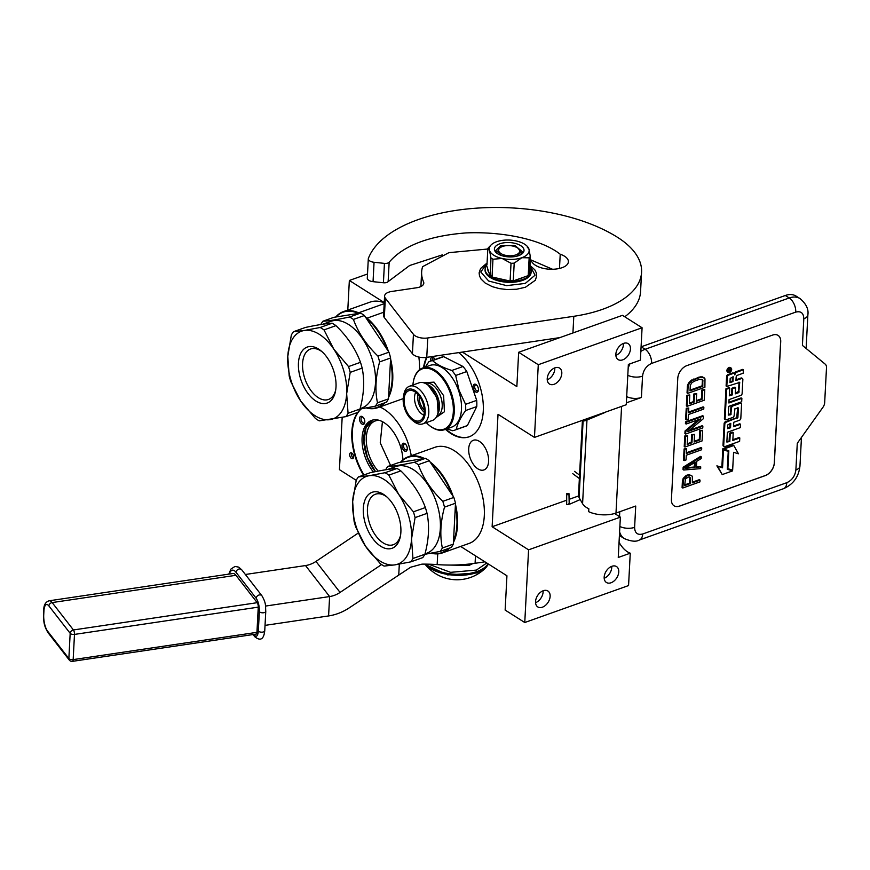 <?xml version="1.0" encoding="UTF-8"?>
<svg xmlns="http://www.w3.org/2000/svg" width="870" height="870" viewBox="0 0 870 870"><rect width="100%" height="100%" fill="white"/><g stroke="black" fill="none" stroke-linecap="round" stroke-linejoin="round"><path stroke-width="1.3" d="M453.531 540.77A50.569 28.862 -109.6 0 0 456.913 525.241A50.569 28.862 -109.6 0 0 455.325 506.568M451.824 494.443A50.569 28.862 -109.6 0 0 431.237 463.666M423.353 458.664A50.569 28.862 -109.6 0 0 400.82 462.231M400.472 462.285A51.015 29.112 70.4 0 1 408.193 456.815A51.015 29.112 70.4 0 1 424.44 458.49M430.128 462.003A51.015 29.112 70.4 0 1 453.205 496.509M455.445 504.274A51.015 29.112 70.4 0 1 457.533 525.295A51.015 29.112 70.4 0 1 453.444 542.401M390.576 358.842A51.015 29.112 70.4 0 1 392.729 380.103A51.015 29.112 70.4 0 1 388.564 397.351M384.899 402.756A51.015 29.112 70.4 0 1 377.602 407.736A51.015 29.112 70.4 0 1 366.335 407.954M418.829 357.059A51.015 29.112 70.4 0 1 419.536 369.728M383.735 312.232L367.053 318.17A51.015 29.112 70.4 0 1 388.444 351.426M366.781 407.878A50.569 28.862 -109.6 0 0 383.703 403.18M388.64 395.752A50.569 28.862 -109.6 0 0 392.109 380.049A50.569 28.862 -109.6 0 0 390.456 361.104M387.063 349.37A50.569 28.862 -109.6 0 0 366.672 318.67L366.411 318.507M365.552 317.224L367.053 318.17L366.672 318.67M358.407 313.428L358.222 313.32A50.569 28.862 -109.6 0 0 336.081 316.963M335.711 317.028A51.015 29.112 70.4 0 1 343.389 311.623A51.015 29.112 70.4 0 1 358.57 312.798L358.222 313.32M359.343 313.287L358.57 312.798L384.181 303.673M343.389 311.623L370.152 302.086A51.015 29.112 70.4 0 1 384.235 302.803M347.793 310.046L349.349 280.466L367.51 273.996M349.349 280.466L384.246 302.575M351.763 453.031A3.11 1.773 -109.6 0 0 350.577 452.813A3.11 1.773 -109.6 0 0 349.707 455.401A3.11 1.773 -109.6 0 0 351.48 458.457A3.11 1.773 -109.6 0 0 352.665 458.664A3.11 1.773 -109.6 0 0 353.535 456.087A3.11 1.773 -109.6 0 0 351.763 453.031M477.924 468.876A15.747 8.983 -109.6 0 0 483.927 469.941A15.747 8.983 -109.6 0 0 488.331 456.837A15.747 8.983 -109.6 0 0 479.37 441.351A15.747 8.983 -109.6 0 0 473.367 440.274A15.747 8.983 -109.6 0 0 468.963 453.379A15.747 8.983 -109.6 0 0 477.924 468.876M458.697 352.622A47.687 27.209 70.4 0 1 482.828 399.678A47.687 27.209 70.4 0 1 469.137 436.805A47.687 27.209 70.4 0 1 450.954 433.564A47.687 27.209 70.4 0 1 445.462 429.345M423.516 367.705A47.687 27.209 70.4 0 1 426.55 357.385M379.798 406.953A47.687 27.209 70.4 0 1 384.159 409.27A47.687 27.209 70.4 0 1 411.238 455.728M363.497 475.107A47.687 27.209 70.4 0 1 357.755 412.413M358.679 411.227A47.687 27.209 70.4 0 1 360.985 408.911M412.935 558.496L424.897 554.244A52.124 29.743 70.4 0 1 422.744 557.616L410.781 561.868A52.124 29.743 70.4 0 0 412.935 558.496L411.532 538.932A46.578 26.578 70.4 0 0 398.667 494.356A46.578 26.578 -109.6 0 0 384.225 479.577A46.578 26.578 -109.6 0 0 369.228 475.705L385.04 472.714A52.124 29.743 -109.6 0 1 386.954 473.856A52.124 29.743 -109.6 0 1 388.868 475.14L398.667 494.356L413.402 511.81A52.124 29.743 70.4 0 1 415.077 517.606L411.532 538.932A46.578 26.578 70.4 0 1 394.969 564.858L384.105 566.087A52.124 29.743 -109.6 0 1 380.277 563.662L365.53 546.219L355.743 527.002A52.124 29.743 -109.6 0 1 354.068 521.195L352.654 501.642L356.211 480.316L339.43 469.648L342.171 417.404M408.193 456.815L434.956 447.289A51.015 29.112 70.4 0 1 479.49 485.58A51.015 29.112 70.4 0 1 469.169 543.402L442.406 552.928A51.015 29.112 70.4 0 1 431.259 553.189M462.372 352.078L516.856 386.584L518.65 352.285L538.28 364.715L534.463 437.403L498.021 414.316L492.126 526.741L528.579 549.829L524.762 622.518L505.144 610.077L506.938 575.777L460.643 546.436M528.579 549.829L620.364 517.15L618.255 557.463L630.261 553.189A22.174 12.659 70.4 0 1 619.048 542.271M630.261 553.189L628.564 585.564L524.762 622.518M518.65 352.285L622.452 315.331L642.082 327.762L640.385 360.137L628.368 364.41L626.259 404.724L534.463 437.403M351.589 452.933A3.11 1.773 -109.6 0 0 353.198 457.848A3.11 1.773 -109.6 0 0 353.372 457.946M469.387 436.718A47.687 27.209 70.4 0 1 451.476 433.38A47.687 27.209 70.4 0 1 445.973 429.16M424.027 367.521A47.687 27.209 70.4 0 1 427.007 357.32M364.008 474.933A47.687 27.209 70.4 0 1 361.354 408.846M449.605 548.046A51.015 29.112 70.4 0 1 442.406 552.928M543.271 590.719A9.429 6.253 -57.6 0 1 547.882 591.002A9.429 6.253 -57.6 0 1 549.535 599.365A9.429 6.253 -57.6 0 1 542.401 607.195A9.429 6.253 -57.6 0 1 537.79 606.923A9.429 6.253 -57.6 0 1 536.137 598.56A9.429 6.253 -57.6 0 1 543.271 590.719M611.893 566.294A9.429 6.253 -57.6 0 1 616.515 566.566A9.429 6.253 -57.6 0 1 618.168 574.929A9.429 6.253 -57.6 0 1 611.034 582.769A9.429 6.253 -57.6 0 1 606.423 582.487A9.429 6.253 -57.6 0 1 604.77 574.124A9.429 6.253 -57.6 0 1 611.893 566.294M492.126 526.741L566.381 500.304M569.263 499.282L578.528 495.976M614.611 513.507L620.364 517.15M554.951 367.814A9.429 6.253 -57.6 0 1 559.562 368.086A9.429 6.253 -57.6 0 1 561.215 376.449A9.429 6.253 -57.6 0 1 554.092 384.29A9.429 6.253 -57.6 0 1 549.47 384.018A9.429 6.253 -57.6 0 1 547.817 375.655A9.429 6.253 -57.6 0 1 554.951 367.814M623.583 343.378A9.429 6.253 -57.6 0 1 628.194 343.661A9.429 6.253 -57.6 0 1 629.847 352.024A9.429 6.253 -57.6 0 1 622.713 359.854A9.429 6.253 -57.6 0 1 618.102 359.582A9.429 6.253 -57.6 0 1 616.449 351.219A9.429 6.253 -57.6 0 1 623.583 343.378M538.28 364.715L642.082 327.762M435.109 359.462A4.209 2.403 -109.6 0 0 433.858 357.864A4.209 2.403 -109.6 0 0 431.085 357.983A4.209 2.403 -109.6 0 0 430.737 361.017M473.389 388.585A4.209 2.403 -109.6 0 0 476.064 392.12A4.209 2.403 -109.6 0 0 478.38 390.499A4.209 2.403 -109.6 0 0 478.195 387.824A4.209 2.403 -109.6 0 0 476.347 384.79A4.209 2.403 -109.6 0 0 473.682 384.747A4.209 2.403 -109.6 0 0 473.389 388.585M402.223 447.637A4.209 2.403 -109.6 0 0 404.898 451.182A4.209 2.403 -109.6 0 0 407.214 449.551A4.209 2.403 -109.6 0 0 407.029 446.875A4.209 2.403 -109.6 0 0 405.181 443.841A4.209 2.403 -109.6 0 0 402.527 443.798A4.209 2.403 -109.6 0 0 402.223 447.637M364.345 423.636A4.209 2.403 -109.6 0 0 364.726 422.635A4.209 2.403 -109.6 0 0 362.692 416.926A4.209 2.403 -109.6 0 0 359.93 417.034A4.209 2.403 -109.6 0 0 360.637 422.679A4.209 2.403 -109.6 0 0 364.345 423.636M402.908 459.86A32.266 18.422 -109.6 0 0 383.964 422.559A32.266 18.422 -109.6 0 0 371.664 420.351A32.266 18.422 -109.6 0 0 362.061 441.373A32.266 18.422 -109.6 0 0 373.458 472.04M431.727 553.102A50.569 28.862 -109.6 0 0 448.398 548.481M535.561 602.703A9.429 6.253 122.4 0 0 543.108 590.784M604.182 578.267A9.429 6.253 122.4 0 0 611.74 566.348M547.241 379.788A9.429 6.253 122.4 0 0 554.788 367.869M615.873 355.362A9.429 6.253 122.4 0 0 623.42 343.443M432.227 360.484A3.11 1.773 -109.6 0 1 432.531 358.549A3.11 1.773 70.4 0 1 433.119 358.048A3.11 1.773 70.4 0 1 434.239 358.222M478.446 389.978A3.11 1.773 70.4 0 1 477.684 390.826A3.11 1.773 70.4 0 1 474.879 388.172A3.11 1.773 -109.6 0 1 475.607 384.975A3.11 1.773 -109.6 0 1 476.727 385.138M407.28 449.04A3.11 1.773 70.4 0 1 406.518 449.877A3.11 1.773 70.4 0 1 403.713 447.234A3.11 1.773 -109.6 0 1 404.441 444.026A3.11 1.773 -109.6 0 1 405.561 444.2M364.791 422.113A3.11 1.773 70.4 0 1 364.617 422.461A3.11 1.773 -109.6 0 1 364.03 422.961A3.11 1.773 -109.6 0 1 361.572 421.221A3.11 1.773 -109.6 0 1 361.365 417.6A3.11 1.773 70.4 0 1 361.953 417.111A3.11 1.773 70.4 0 1 363.073 417.285M375.361 471.649A32.266 18.422 70.4 0 1 372.534 420.09M378.178 471.094A30.493 17.4 70.4 0 1 366.324 441.699A30.493 17.4 70.4 0 1 375.351 420.928A30.493 17.4 70.4 0 1 379.276 420.351M375.525 471.616L367.434 457.435L363.954 441.231L366.074 427.474L373.187 419.938M390.587 465.472L380.244 442.852L382.43 421.656M582.421 420.33L578.496 495.302A15.529 7.515 3 0 0 579.083 497.575L582.585 503.686A21.065 10.19 3 0 0 588.838 508.776L588.686 511.68A21.065 10.19 3 0 0 615.993 513.061L635.731 506.035L634.611 527.351A11.092 5.361 -177 0 1 619.875 526.459M619.592 531.842A22.174 14.714 122.4 0 0 624.312 538.595L620.386 536.105A22.174 14.714 -57.6 0 1 619.407 535.398M641.081 346.836A22.174 14.714 -57.6 0 1 641.19 346.804L785.316 295.495A22.174 14.714 -57.6 0 1 796.17 296.137L800.096 298.627A22.174 14.714 122.4 0 0 789.242 297.975L785.316 295.495M615.634 513.18L615.59 514.126M634.611 527.351C634.806 533.06 637.503 535.267 642.68 533.995L786.806 482.687C792.037 480.251 795.071 476.01 795.887 469.941L797.279 443.287L822.944 407.29A6.655 4.415 122.4 0 0 824.673 402.647L826.5 367.727A6.655 4.415 122.4 0 0 825.206 364.149L802.412 345.401L803.815 318.746C803.608 313.048 800.922 310.829 795.745 312.112L651.619 363.421C646.377 365.846 643.354 370.098 642.538 376.166L641.418 397.481L626.356 402.843M641.418 397.481A11.092 5.361 -177 0 1 626.683 396.589M780.716 341.714L774.365 462.862A11.092 7.362 -57.6 0 1 765.285 475.607L679.503 506.144A11.092 7.362 -57.6 0 1 674.076 505.818A11.092 7.362 -57.6 0 1 671.422 499.51L677.773 378.363A11.092 7.362 -57.6 0 1 686.865 365.617L772.647 335.07A11.092 7.362 -57.6 0 1 778.074 335.396A11.092 7.362 -57.6 0 1 780.716 341.714L780.651 341.671A11.092 7.362 122.4 0 0 778.041 335.374M674.032 505.796A11.092 7.362 122.4 0 0 679.426 506.101L765.208 475.564A11.092 7.362 122.4 0 0 774.3 462.818L780.651 341.671M691.324 475.411L688.126 474.705L684.048 477.315L682.45 480.479L682.08 487.559L682.787 488.005L699.937 481.893L700.035 480.12L692.368 482.85L692.357 476.205L689.91 475.053L687.376 475.662L683.592 479.326L682.787 488.005M700.035 480.12L699.328 479.685L692.4 482.143M701.253 456.837L700.557 456.391L683.146 467.223L683.026 469.572L683.722 470.017L700.633 468.625L700.731 466.864L696.413 467.244L696.718 461.339L701.166 458.61L701.253 456.837L683.853 467.658L683.722 470.017M700.731 466.864L696.435 466.733M686.637 448.735L684.103 448.942L683.515 460.143L684.222 460.589L686.049 459.936L686.289 455.217L701.622 449.757L701.72 447.996L686.386 453.455L686.637 448.735L684.81 449.388L684.222 460.589M701.72 447.996L701.013 447.55L686.419 452.748M699.295 439.48L699.991 439.926L694.151 442.003L694.554 434.347L691.661 434.685L691.258 442.341L691.954 442.786L687.213 444.483L687.681 435.631L684.788 435.968L684.233 446.582L684.929 447.028L702.09 440.916L702.645 430.302L699.752 430.639L699.295 439.48L694.184 441.297M691.258 442.341L687.256 443.776M698.599 419.601L685.049 430.954L684.907 433.608L685.614 434.054L702.764 427.953L702.862 426.18L687.898 431.509L703.243 418.807L703.384 416.154L686.234 422.265L686.136 424.038L700.741 418.84L685.745 431.4L685.614 434.054M703.384 416.154L702.688 415.708L685.527 421.819L685.44 423.592L686.136 424.038M702.862 426.18L702.155 425.734L689.366 430.291M688.768 408.052L686.234 408.258L685.647 419.46L686.354 419.905L688.181 419.253L688.42 414.544L703.754 409.085L703.852 407.312L688.518 412.771L688.768 408.052L686.941 408.704L686.354 419.905M703.852 407.312L703.145 406.866L688.551 412.065M701.427 398.808L702.123 399.243L696.283 401.331L696.685 393.664L693.792 394.001L693.39 401.668L694.097 402.103L689.344 403.8L689.812 394.958L686.919 395.284L686.365 405.898L687.061 406.344L704.221 400.233L704.776 389.629L701.883 389.956L701.427 398.808L696.315 400.624M693.39 401.668L689.388 403.093M704.319 377.928L702.221 376.83L698.98 377.112L690.171 381.114L687.409 385.856L687.039 392.935L687.746 393.37L704.896 387.27L704.983 378.852L702.916 377.265L699.676 377.558L692.357 380.451L689.344 383.257L688.116 386.302L687.746 393.37M730.659 367.858A2.621 1.74 122.4 0 0 730.343 367.564A2.621 1.74 122.4 0 0 729.06 367.488A2.621 1.74 122.4 0 0 727.081 369.674A2.621 1.74 122.4 0 0 727.537 371.99A2.621 1.74 122.4 0 0 727.929 372.153M733.899 373.404A2.425 1.609 122.4 0 0 733.595 373.11A2.425 1.609 122.4 0 0 732.409 373.045L727.929 374.633A1.631 1.077 122.4 0 0 726.602 376.503L726.102 386.019L726.809 386.465L739.739 382.387L738.739 392.62L735.259 393.86L735.585 387.618L732.583 388.683L732.257 394.926L729.441 395.806L729.68 388.118L726.657 389.184L725.112 418.796A1.631 1.077 122.4 0 0 725.493 419.721A1.631 1.077 122.4 0 0 726.298 419.775L732.79 417.459A1.631 1.077 122.4 0 0 734.117 415.588L734.954 408.65L738.402 407.943L737.901 417.469L726.167 422.178A1.631 1.077 122.4 0 0 724.83 424.038L723.699 445.614A1.631 1.077 122.4 0 0 724.09 446.549A1.631 1.077 122.4 0 0 724.884 446.593L739.609 441.351L739.794 437.958L732.823 440.448L733.236 432.575L730.234 433.641L729.821 441.514L726.852 442.047L727.363 432.249L740.326 427.627L740.511 424.245L733.54 426.724L733.769 422.265L739.489 420.232A1.631 1.077 122.4 0 0 740.816 418.361L741.555 404.256A1.631 1.077 122.4 0 0 741.164 403.332A1.631 1.077 122.4 0 0 740.37 403.278L732.921 405.931A1.631 1.077 122.4 0 0 731.583 407.802L730.756 414.751L728.266 415.11L728.723 406.366L741.686 401.755L741.871 398.362L728.897 402.984L729.071 399.591L740.783 395.426A1.631 1.077 122.4 0 0 742.121 393.555L742.86 379.45A1.631 1.077 122.4 0 0 742.469 378.526A1.631 1.077 122.4 0 0 741.675 378.483L735.955 380.516L736.14 377.123A1.631 1.077 -57.6 0 1 737.466 375.253L743.187 373.219L743.361 369.837L736.868 372.142A2.425 1.609 122.4 0 0 734.878 374.937A2.425 1.609 122.4 0 0 734.291 373.556A2.425 1.609 122.4 0 0 733.105 373.48L728.636 375.079A1.631 1.077 122.4 0 0 727.298 376.949L726.809 386.465M743.361 369.837L742.665 369.391L736.161 371.707A2.425 1.609 122.4 0 0 734.367 373.611M742.056 378.406A1.631 1.077 122.4 0 0 741.773 378.08A1.631 1.077 122.4 0 0 740.968 378.037L735.998 379.809M741.871 398.362L741.164 397.916L728.929 402.277M740.751 403.212A1.631 1.077 122.4 0 0 740.468 402.886A1.631 1.077 122.4 0 0 739.674 402.832L732.214 405.485A1.631 1.077 122.4 0 0 730.887 407.356L730.561 413.598L728.266 414.936M740.511 424.245L739.804 423.799L733.573 426.017M733.236 432.575L732.529 432.129L729.528 433.195L729.114 441.068L726.863 441.873M739.794 437.958L739.087 437.523L732.855 439.741M737.684 407.671L736.694 417.73L725.46 421.732A1.631 1.077 122.4 0 0 724.134 423.603L723.003 445.179A1.631 1.077 122.4 0 0 723.394 446.103A1.631 1.077 122.4 0 0 723.807 446.212M729.68 388.118L728.973 387.672L725.961 388.749L724.405 418.35A1.631 1.077 122.4 0 0 724.797 419.275A1.631 1.077 122.4 0 0 725.21 419.394M735.585 387.618L734.889 387.172L731.887 388.248L731.561 394.48L729.299 395.284M739.032 382.115L738.532 391.467L735.291 393.153M728.244 451.356L722.774 449.453L721.839 467.364L716.88 465.841L722.23 474.585L732.605 470.887L727.298 469.267L728.244 451.356L723.481 449.899L722.546 467.81L717.587 466.287L722.23 474.585M732.605 470.887L727.309 469.039M728.114 450.573L728.081 451.258M733.801 445.505L733.095 445.059L722.818 448.713L728.821 450.79L727.885 468.691L732.649 470.159L733.584 452.302L738.445 453.792L733.801 445.505L723.514 449.159M686.669 475.227L687.376 475.662M688.126 474.705L688.833 475.15M689.214 474.607L689.91 475.053M682.45 480.479L683.157 480.925M682.896 478.881L683.592 479.326M684.048 477.315L684.755 477.75M685.56 475.901L686.256 476.347M683.146 467.223L683.853 467.658M684.103 448.942L684.81 449.388M699.752 430.639L700.459 431.085L699.991 439.926M702.645 430.302L700.459 431.085M684.788 435.968L685.484 436.414L684.929 447.028M687.681 435.631L685.484 436.414M691.661 434.685L692.357 435.12L691.954 442.786M694.554 434.347L692.357 435.12M685.049 430.954L685.745 431.4M685.527 421.819L686.234 422.265M686.234 408.258L686.941 408.704M701.883 389.956L702.59 390.402L702.123 399.243M704.776 389.629L702.59 390.402M686.919 395.284L687.615 395.73L687.061 406.344M689.812 394.958L687.615 395.73M693.792 394.001L694.488 394.447L694.097 402.103M696.685 393.664L694.488 394.447M687.409 385.856L688.116 386.302M687.855 384.246L688.561 384.692M688.648 382.811L689.344 383.257M690.171 381.114L690.867 381.56M691.661 380.005L692.357 380.451M693.499 379.059L694.206 379.505M698.98 377.112L699.676 377.558M700.785 376.753L701.492 377.199M702.221 376.83L702.916 377.265M729.528 372.512A2.621 1.74 122.4 0 0 731.507 370.337A2.621 1.74 122.4 0 0 731.05 368.01A2.621 1.74 122.4 0 0 729.767 367.934A2.621 1.74 122.4 0 0 727.788 370.109A2.621 1.74 122.4 0 0 728.244 372.436A2.621 1.74 122.4 0 0 729.528 372.512M729.114 441.068L729.821 441.514M729.528 433.195L730.234 433.641M725.961 388.749L726.657 389.184M731.561 394.48L732.257 394.926M731.887 388.248L732.583 388.683M722.774 449.453L723.481 449.899M721.839 467.364L722.546 467.81M716.88 465.841L717.587 466.287M690.182 483.633L684.701 485.58L685.408 478.968L688.377 477.043L689.453 476.945L690.475 478.032L690.182 483.633L689.475 483.187L684.733 484.873M695.239 462.155L694.967 467.462L685.245 468.321L695.239 462.155M690.301 385.519L691.509 383.072L694.108 381.277L699.589 379.32L702.775 379.918L702.808 386.28L690.03 390.826L690.301 385.519M728.244 369.935L731.115 368.662L729.81 370.011L729.778 370.642L731.007 370.663L728.157 371.675L728.244 369.935M733.214 376.775L732.964 381.582L729.963 382.648L730.191 378.374L733.214 376.775M730.767 423.331L730.539 427.79L727.711 428.671L727.744 424.941L730.767 423.331M689.508 476.977L690.475 478.032M689.769 477.587L689.475 483.187M694.499 462.622L694.26 467.016L694.967 467.462M694.26 467.016L686.202 467.734M701.829 379.244L702.775 379.918M702.079 379.483L703.08 380.973M702.384 380.527L702.101 385.834L702.808 386.28M702.101 385.834L690.062 390.119M730.441 368.902L731.083 369.304M732.475 377.036L732.257 381.136L732.964 381.582M732.257 381.136L729.995 381.941M730.039 423.592L729.843 427.344L730.539 427.79M729.843 427.344L727.581 428.149M729.288 369.946L728.668 371.044L729.288 369.946L728.647 369.543M566.696 494.53C566.294 493.475 567.055 493.17 568.958 493.616C569.35 494.671 568.599 494.976 566.696 494.53L566.685 504.415C568.588 504.872 569.339 504.556 568.947 503.502M568.958 493.616L569.208 504.078M385.04 472.714L397.003 468.462A52.124 29.743 -109.6 0 1 398.917 469.593A52.124 29.743 70.4 0 1 400.831 470.887C412.271 481.947 420.449 494.171 425.365 507.558A52.124 29.743 70.4 0 1 427.039 513.354C429.595 525.817 428.877 539.443 424.897 554.244M388.868 475.14L400.831 470.887M429.291 460.752L418.285 464.667A52.124 29.743 70.4 0 0 416.371 463.384A52.124 29.743 -109.6 0 0 414.457 462.242L425.463 458.327A52.124 29.743 70.4 0 1 427.377 459.469A52.124 29.743 70.4 0 1 429.291 460.752L453.825 497.422A52.124 29.743 70.4 0 1 455.499 503.219L453.357 544.109A52.124 29.743 70.4 0 1 451.204 547.48L440.198 551.395L424.854 554.321M386.998 497.042A26.774 15.279 -109.6 0 0 375.394 494.247A26.774 15.279 -109.6 0 0 367.444 508.754A26.774 15.279 70.4 0 0 375.612 535.474A26.774 15.279 70.4 0 0 393.349 544.707A26.774 15.279 70.4 0 0 400.581 535.202M400.874 532.19A29.721 16.965 70.4 0 1 400.363 536.464A29.721 16.965 70.4 0 1 379.124 545.142A29.721 16.965 70.4 0 1 363.312 508.385A29.721 16.965 70.4 0 1 386.03 496.204A29.721 16.965 70.4 0 1 400.874 532.19M418.285 464.667C423.157 478.065 431.346 490.288 442.819 501.337A52.124 29.743 70.4 0 1 444.494 507.134C440.481 521.946 439.763 535.572 442.351 548.024L453.357 544.109M444.494 507.134L455.499 503.219M442.351 548.024A52.124 29.743 70.4 0 1 440.198 551.395M387.65 469.463L395.828 466.548A46.023 26.263 -109.6 0 1 413.37 469.68A46.023 26.263 70.4 0 1 439.567 514.964A46.023 26.263 70.4 0 1 426.702 553.255L424.995 553.864M442.819 501.337L453.825 497.422M425.463 458.327L398.775 462.546L387.781 466.472C393.37 466.233 402.266 464.83 414.457 462.242M387.781 466.472A52.124 29.743 -109.6 0 0 385.66 469.767M410.781 561.868L394.969 564.858A46.578 26.578 -109.6 0 1 365.53 546.219A46.578 26.578 -109.6 0 1 352.654 501.642A46.578 26.578 -109.6 0 1 369.228 475.705L358.364 476.934L370.315 472.682C382.485 470.115 391.369 468.702 397.003 468.462M413.402 511.81L425.365 507.558M415.077 517.606L427.039 513.354M358.364 476.934A52.124 29.743 -109.6 0 0 356.211 480.316M411.891 419.862A17.411 9.94 -109.6 0 0 423.168 419.644A17.411 9.94 -109.6 0 0 423.668 402.734A17.411 9.94 70.4 0 0 412.576 389.379A17.411 9.94 70.4 0 0 403.484 396.274A17.411 9.94 70.4 0 0 404.724 408.769A17.411 9.94 -109.6 0 0 411.891 419.862L413.522 421.221A19.956 11.397 -109.6 0 0 422.863 423.853A19.956 11.397 -109.6 0 0 427.029 401.592A19.956 11.397 70.4 0 0 409.476 386.247L419.079 382.822A19.956 11.397 70.4 0 1 428.421 385.453A19.956 11.397 70.4 0 1 436.631 398.166A19.956 11.397 -109.6 0 1 438.045 412.489A19.956 11.397 -109.6 0 1 432.466 420.438L422.863 423.853M417.85 394.284A13.528 7.721 -109.6 0 0 424.277 412.326M415.751 392.37A13.528 7.721 -109.6 0 0 415.795 405.181A13.528 7.721 -109.6 0 0 423.853 415.142M419.286 396.024A11.092 6.329 -109.6 0 0 424.288 410.064M409.009 390.652A15.964 9.113 70.4 0 1 410.161 390.423A15.964 9.113 70.4 0 1 422.776 402.69A15.964 9.113 70.4 0 1 420.754 420.177A15.964 9.113 70.4 0 1 419.383 420.852A15.964 9.113 70.4 0 1 405.507 408.519A15.964 9.113 70.4 0 1 409.009 390.652M403.484 396.274L403.897 394.186A19.956 11.397 70.4 0 1 409.476 386.247M436.044 417.567L444.418 411.76L443.624 395.665L434.054 382.137L423.657 382.778M426.278 422.635A32.049 18.292 -109.6 0 0 428.823 425.006A32.049 18.292 -109.6 0 0 449.572 424.603A32.049 18.292 -109.6 0 0 450.497 393.479A32.049 18.292 70.4 0 0 430.095 368.902A32.049 18.292 70.4 0 0 413.359 381.593L413.467 381.038A32.712 18.672 70.4 0 1 422.613 368.032A32.712 18.672 70.4 0 1 451.378 393.186A32.712 18.672 -109.6 0 1 444.548 429.671L451.758 427.105A32.712 18.672 -109.6 0 0 458.588 390.619A32.712 18.672 70.4 0 0 429.813 365.465L422.613 368.032M412.891 385.029A32.049 18.292 70.4 0 1 413.359 381.593M429.03 425.18A32.712 18.672 -109.6 0 0 429.247 425.365A32.712 18.672 -109.6 0 0 444.548 429.671M466.798 371.523L476.706 400.352L465.57 404.322L459.132 390.434L455.662 375.481L466.798 371.523A36.594 20.88 70.4 0 0 463.003 366.498L451.867 370.457C443.461 367.879 437.023 364.606 432.542 360.626L443.678 356.656L463.003 366.498M425.278 367.075L428.812 361.811A36.594 20.88 70.4 0 1 430.248 361.191A36.594 20.88 70.4 0 1 432.542 360.626M430.248 361.191L441.384 357.233A36.594 20.88 70.4 0 1 443.678 356.656M446.973 428.801L452.498 430.715A36.594 20.88 -109.6 0 0 454.792 430.139A36.594 20.88 -109.6 0 0 456.228 429.519C457.402 423.897 460.534 417.556 465.635 410.531A36.594 20.88 -109.6 0 0 465.57 404.322M454.792 430.139L465.928 426.18A36.594 20.88 -109.6 0 0 467.364 425.56L456.228 429.519M465.635 410.531L476.771 406.573L467.364 425.56M476.771 406.573A36.594 20.88 -109.6 0 0 476.706 400.352M450.975 392.044A30.167 17.215 -109.6 0 0 451.378 393.186M451.867 370.457A36.594 20.88 70.4 0 1 455.662 375.481M332.122 323.216A52.124 29.743 -109.6 0 1 334.047 324.358A52.124 29.743 70.4 0 1 335.95 325.641C347.402 336.701 355.58 348.924 360.484 362.312A52.124 29.743 70.4 0 1 362.159 368.108C364.715 380.581 364.008 394.208 360.017 408.998A52.124 29.743 70.4 0 1 357.864 412.369L345.912 416.632L319.225 420.852A52.124 29.743 -109.6 0 1 315.397 418.426L300.661 400.972L290.863 381.756A52.124 29.743 -109.6 0 1 289.188 375.96L287.785 356.396L291.33 335.07A52.124 29.743 -109.6 0 1 293.484 331.698L305.446 327.446C317.604 324.869 326.5 323.466 332.122 323.216L320.171 327.479A52.124 29.743 -109.6 0 1 322.085 328.61A52.124 29.743 -109.6 0 1 323.999 329.904L335.95 325.641M323.999 329.904L333.786 349.12A46.578 26.578 -109.6 0 0 319.355 334.341A46.578 26.578 -109.6 0 0 304.348 330.469L320.171 327.479M364.41 315.516L353.416 319.431A52.124 29.743 70.4 0 0 351.502 318.137A52.124 29.743 -109.6 0 0 349.588 317.006L360.582 313.091A52.124 29.743 70.4 0 1 362.507 314.222A52.124 29.743 70.4 0 1 364.41 315.516L388.944 352.187A52.124 29.743 70.4 0 1 390.619 357.983L388.477 398.873A52.124 29.743 70.4 0 1 386.323 402.244L375.329 406.159L359.984 409.074M322.128 351.806A26.774 15.279 -109.6 0 0 310.514 349.011A26.774 15.279 -109.6 0 0 302.575 363.519A26.774 15.279 70.4 0 0 310.731 390.238A26.774 15.279 70.4 0 0 328.479 399.46A26.774 15.279 70.4 0 0 335.711 389.967M336.005 386.943A29.721 16.965 70.4 0 1 335.494 391.217A29.721 16.965 70.4 0 1 314.255 399.895A29.721 16.965 70.4 0 1 298.443 363.149A29.721 16.965 70.4 0 1 321.16 350.958A29.721 16.965 70.4 0 1 336.005 386.943M353.416 319.431C358.288 332.829 366.466 345.053 377.95 356.102A52.124 29.743 70.4 0 1 379.624 361.898C375.601 376.699 374.894 390.336 377.482 402.788L388.477 398.873M379.624 361.898L390.619 357.983M377.482 402.788A52.124 29.743 70.4 0 1 375.329 406.159M322.781 324.216L330.959 321.302A46.023 26.263 -109.6 0 1 348.5 324.445A46.023 26.263 70.4 0 1 374.698 369.717A46.023 26.263 70.4 0 1 361.822 408.019L360.115 408.628M377.95 356.102L388.944 352.187M360.582 313.091L333.906 317.311L322.9 321.226C328.49 320.997 337.386 319.584 349.588 317.006M322.9 321.226A52.124 29.743 -109.6 0 0 320.791 324.521M293.484 331.698L304.348 330.469A46.578 26.578 -109.6 0 0 287.785 356.396A46.578 26.578 -109.6 0 0 300.661 400.972A46.578 26.578 -109.6 0 0 330.089 419.623A46.578 26.578 70.4 0 0 346.662 393.697L348.065 413.261A52.124 29.743 70.4 0 1 345.912 416.632M348.533 366.574A52.124 29.743 70.4 0 1 350.208 372.371L346.662 393.697A46.578 26.578 70.4 0 0 333.786 349.12L348.533 366.574L360.484 362.312M348.065 413.261L360.017 408.998M350.208 372.371L362.159 368.108M484.927 561.824L475.085 563.281A88.718 42.924 -177 0 1 437.153 564.597A88.718 42.924 3 0 0 421.961 564.13L410.683 567.207L349.512 607.684A44.359 35.811 -37.8 0 1 328.588 615.938L265.035 625.378M381.571 564.565L340.072 592.426A22.174 17.911 -37.8 0 1 329.61 596.559L265.535 606.064M245.373 574.483L305.522 565.554A22.174 17.911 142.2 0 0 315.973 561.422L358.244 533.06M502.501 246.471A10.538 5.1 -177 0 1 518.074 248.341A10.538 5.1 -177 0 1 515.812 254.91A10.538 5.1 3 0 1 502.001 254.149A10.538 5.1 3 0 1 500.544 247.417A10.538 5.1 3 0 1 502.501 246.471M500.989 255.378L497.477 251.049M518.476 248.7L520.738 252.267L516.802 256.204M493.768 255.225A19.956 9.657 3 0 0 502.142 258.477A19.956 9.657 3 0 0 521.826 257.716A19.956 9.657 3 0 0 528.895 248.961A19.956 9.657 3 0 0 527.785 246.95A19.956 9.657 3 0 0 516.28 240.968A19.956 9.657 3 0 0 496.596 241.729A19.956 9.657 3 0 0 491.028 245.025A19.956 9.657 3 0 0 489.527 250.484A19.956 9.657 3 0 0 493.768 255.225M490.332 276.04L492.072 276.421L492.964 259.227A22.174 10.734 -177 0 1 491.909 258.597A22.174 10.734 -177 0 1 490.941 257.944L490.299 276.616A23.044 11.147 -177 0 1 485.123 269.069A23.044 11.147 -177 0 1 486.602 265.448L487.852 269.243A20.304 9.82 -177 0 0 489.049 272.832L487.852 269.243M492.964 259.227L502.142 258.477L511.027 263.273A22.174 10.734 3 0 0 514.203 263.142L521.826 257.716L529.156 257.825A22.174 10.734 3 0 0 530.298 256.411L528.895 248.961L527.198 247.047M529.732 267.275A23.044 11.147 -177 0 1 531.146 271.473L531.102 272.353A23.044 11.147 -177 0 1 522.653 280.368A23.044 11.147 -177 0 1 497.955 280.76A23.044 11.147 -177 0 1 485.079 269.939L485.123 269.069M531.146 271.473A23.044 11.147 -177 0 1 529.656 275.094A23.044 11.147 -177 0 1 522.696 279.498A23.044 11.147 -177 0 1 511.832 281.434A23.044 11.147 -177 0 1 490.31 276.616L489.049 272.832M518.585 255.66A14.833 7.177 -177 0 1 496.65 253.039A14.833 7.177 -177 0 1 499.837 243.785A14.833 7.177 3 0 1 519.292 244.861A14.833 7.177 3 0 1 521.347 254.334A14.833 7.177 3 0 1 518.585 255.66M530.298 256.411L529.667 275.094L523.61 277.247A20.304 9.82 -177 0 1 517.889 279.281L511.832 281.434L504.524 279.803A20.304 9.82 -177 0 1 497.607 278.259L490.299 276.616M488.973 247.167A22.174 10.734 3 0 0 488.864 247.276A22.174 10.734 3 0 0 487.831 248.57L486.982 264.741M486.635 264.871L486.602 265.448M529.699 274.507L528.253 275.018L529.156 257.825M511.832 281.434L513.3 280.347L514.203 263.142M517.889 279.281L523.61 277.247M511.864 280.858L510.124 280.466L511.027 263.273M504.524 279.803L497.607 278.259M487.831 248.57L489.527 250.484L490.941 257.944M529.395 273.604A22.174 10.734 -177 0 1 528.253 275.018M513.3 280.347A22.174 10.734 -177 0 1 510.124 280.466M492.072 276.421A22.174 10.734 -177 0 1 490.038 275.137M497.325 253.54L495.846 250.364L500.728 245.731L514.986 245.514L522.424 251.756L520.63 254.758M425.245 564.456L447.648 574.929L476.814 572.993L485.938 567.642L488.374 564.032A33.267 16.095 3 0 1 476.977 572.514A33.267 16.095 3 0 1 425.245 564.119M428.573 564.173L450.595 572.34L476.379 570.089L486.776 562.999M472.801 563.608L469.017 565.424L444.559 564.978M232.942 573.515A15.529 5.242 81.6 0 1 235.933 575.298L52.156 602.573A15.529 5.242 -98.4 0 0 49.166 600.789L232.942 573.515M257.205 602.682A3.328 1.12 81.6 0 1 258.259 607.14L74.483 634.415A3.328 1.609 3 0 1 70.176 633.327L48.905 605.944A3.328 2.686 142.2 0 1 52.156 602.573L73.428 629.956A3.328 1.12 81.6 0 1 74.483 634.415L73.167 659.612A3.328 1.609 3 0 1 68.86 658.525A3.328 2.686 142.2 0 0 69.328 660.112L48.057 632.729A3.328 2.686 -37.8 0 1 47.578 631.141L68.86 658.525L70.176 633.327A3.328 2.686 -37.8 0 1 73.428 629.956L257.205 602.682L235.933 575.298M256.944 632.338A3.328 1.12 81.6 0 1 256.226 634.078L72.449 661.352A3.328 1.12 81.6 0 0 73.167 659.612L256.944 632.338L258.259 607.14M624.758 316.789A106.455 51.504 -177 0 0 640.559 291.657L641.571 272.277A106.455 51.504 -177 0 0 617.613 237.379A141.94 68.676 3 0 0 418.1 219.631A141.94 68.676 3 0 0 368.423 258.27A6.655 3.219 3 0 0 368.304 258.781A6.655 3.219 3 0 0 374.056 262.283L384.431 263.382A4.437 2.142 3 0 0 389.162 262.229C403.452 245.514 429.127 235.737 466.211 232.91C500.805 231.431 540.651 238.695 560.226 254.247A16.856 8.156 -177 0 1 568.393 261.783A16.856 8.156 -177 0 1 562.216 267.645A19.075 9.233 -177 0 1 531.755 261.663L530.08 260.467M559.889 337.603L426.757 357.353A11.092 5.361 -177 0 1 412.423 353.72L413.435 334.341L385.334 298.171A11.092 5.361 3 0 1 384.583 296.061A11.092 5.361 3 0 1 391.641 291.472L416.741 287.752A11.092 5.361 -177 0 0 423.799 283.163A11.092 5.361 -177 0 0 423.549 281.891A86.271 41.738 -177 0 1 421.645 271.962A86.271 41.738 -177 0 1 422.635 266.655L448.898 252.659L487.809 249.016M413.435 334.341A11.092 5.361 3 0 0 427.779 337.973L573.798 316.299L572.928 332.96M641.571 272.277A106.455 51.504 -177 0 1 573.798 316.299M442.384 254.856L409.661 265.502L388.14 281.608A4.437 2.142 -177 0 1 383.42 282.761L373.045 281.662A6.655 3.219 -177 0 1 367.292 278.161L368.304 258.781M552.559 269.276L530.135 259.586M560.226 254.247L559.475 268.438M412.423 353.72L384.322 317.561A11.092 5.361 -177 0 1 383.572 315.44L384.583 296.061M579.083 497.575L583.117 420.569M642.68 533.995A11.092 6.329 70.4 0 1 639.396 539.998L783.511 488.69C793.266 484.394 798.747 476.858 799.954 466.081A11.092 5.361 3 0 1 795.887 469.941M786.806 482.687A11.092 6.329 70.4 0 1 783.511 488.69M619.766 511.712L619.516 516.606M795.745 312.112A11.092 6.329 -109.6 0 0 789.242 297.975L645.116 349.283L641.19 346.804M651.619 363.421A11.092 6.329 -109.6 0 0 645.116 349.283A22.174 14.714 122.4 0 0 640.842 351.404M629.956 363.845A22.174 14.714 122.4 0 0 628.173 368.271M615.993 513.061L621.582 406.388M642.538 376.166A11.092 5.361 -177 0 1 627.803 375.264M803.815 318.746A11.092 5.361 3 0 0 807.871 314.886C808.763 309.274 806.175 303.847 800.096 298.627M582.585 503.686L586.967 420.047M726.602 376.503L727.298 376.949M727.929 374.633L728.636 375.079M732.409 373.045L733.105 373.48M736.161 371.707L736.868 372.142M740.968 378.037L741.675 378.483M730.05 414.305L730.756 414.751M730.561 413.598L731.257 414.044M730.887 407.356L731.583 407.802M732.214 405.485L732.921 405.931M739.674 402.832L740.37 403.278M723.003 445.179L723.699 445.614M724.134 423.603L724.83 424.038M725.46 421.732L726.167 422.178M736.694 417.73L737.39 418.176M737.194 417.024L737.901 417.469M724.405 418.35L725.112 418.796M738.032 392.174L738.739 392.62M738.532 391.467L739.239 391.913M729.114 369.565L729.81 370.011M580.225 499.576L569.817 504.1M585.847 419.112L585.401 420.634A3.893 2.588 -57.6 0 1 584.183 420.862A3.893 2.588 -57.6 0 1 582.867 420.166M438.045 412.489L437.121 397.949L428.421 385.453M437.675 414.033A17.193 9.809 -109.6 0 0 437.98 397.633A17.193 9.809 -109.6 0 0 427.159 384.496M437.001 415.882L437.121 415.838A17.193 9.809 -109.6 0 0 440.698 396.666A17.193 9.809 -109.6 0 0 425.582 383.452L425.463 383.496M398.764 574.613L399.319 564.13M437.153 564.597L437.719 553.875M475.085 563.281L475.466 555.832M340.072 592.426L315.973 561.422M328.588 615.938L329.61 596.559L305.522 565.554M529.819 265.437L535.072 275.181L525.262 283.424L506.59 285.632L488.657 281.021L480.784 271.973L487.069 263.197M426.224 564.13A33.267 16.095 3 0 0 477.032 571.503A33.267 16.095 3 0 0 488.016 563.782M259.358 611.654A3.328 1.609 -177 0 0 263.653 612.741A3.328 1.609 3 0 0 265.774 611.371C265.328 605.879 266.427 603.584 261.924 595.776A3.328 2.686 -37.8 0 0 259.445 594.917A3.328 2.686 142.2 0 0 256.193 598.277C258.368 601.616 259.412 606.075 259.358 611.654L258.336 631.033C257.846 636.057 256.487 637.416 254.268 635.111L253.757 634.447M261.924 595.776L241.762 569.839A3.328 2.686 -37.8 0 0 239.293 568.969A3.328 2.686 142.2 0 0 236.042 572.34L256.193 598.277M253.072 634.545L254.736 636.688A3.328 2.686 -37.8 0 1 254.268 635.111M265.774 611.371L264.752 630.75A3.328 1.609 3 0 1 262.642 632.12A3.328 1.609 -177 0 1 258.336 631.033M229.31 574.048A18.857 6.362 81.6 0 1 236.042 572.34M49.166 600.789C45.544 601.866 43.718 605.041 43.707 610.283A3.328 1.609 3 0 0 43.924 610.925L43.728 614.796A12.202 4.122 -98.4 0 0 47.578 631.141M48.905 605.944A12.202 4.122 -98.4 0 0 43.924 610.925M48.057 632.729C43.108 624.442 43.87 620.625 43.5 614.166A3.328 1.609 3 0 0 43.728 614.796M373.045 281.662L374.056 262.283M383.42 282.761L384.431 263.382M388.14 281.608L389.162 262.229M423.549 281.891L423.418 284.403M384.322 317.561L385.334 298.171M426.757 357.353L427.779 337.973M377.602 407.736L403.201 398.623M624.312 538.595C631.196 541.488 636.231 541.956 639.396 539.998M807.871 314.886L806.12 348.446M801.455 437.436L799.954 466.081M731.05 368.01L730.343 367.564M728.244 372.436L727.537 371.99M734.291 373.556L733.595 373.11M742.469 378.526L741.773 378.08M741.164 403.332L740.468 402.886M724.09 446.549L723.394 446.103M725.493 419.721L724.797 419.275M574.494 471.366L579.55 475.107M572.775 473.682L579.376 478.554M604.28 412.793L585.63 420.601L582.65 420.243M487.069 263.012L480.523 268.569L479.12 272.908L479.511 275.986L481.034 279.02L485.134 283L492.224 286.632L499.293 288.601L506.96 289.558L516.639 289.242L525.437 287.241L535.3 280.281L536.703 275.942L536.312 272.854L534.8 269.82L529.83 265.252M491.028 245.025L488.864 247.276M425.234 564.456A40.585 40.585 0 0 0 485.938 567.631L488.429 564.043M264.752 630.75C263.784 639.363 260.445 641.342 254.736 636.688M241.762 569.839L238.761 567.153L234.998 566.424L230.898 569.1L228.821 574.124M69.328 660.112A3.328 3.328 0 0 0 72.449 661.352M43.5 614.166L43.707 610.283M420.884 286.545L421.645 271.962"/></g></svg>
